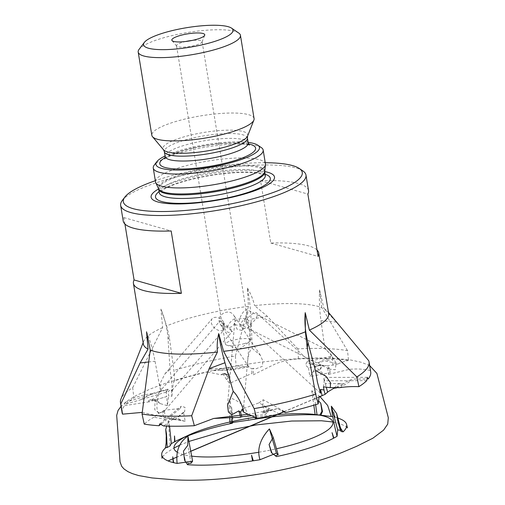 <?xml version="1.0" encoding="UTF-8"?>
<svg xmlns="http://www.w3.org/2000/svg" width="505" height="505" viewBox="0 0 505 505"><rect width="100%" height="100%" fill="white"/><g stroke="black" fill="none" stroke-linecap="round" stroke-linejoin="round"><path stroke-width="0.38" stroke-dasharray="2.52 1.89" d="M223.683 321.931A8.093 5.441 40.6 0 0 212.125 318.762A8.093 5.441 40.6 0 0 213.337 326.748A8.093 5.441 40.6 0 0 222.011 330.623A8.093 5.441 40.6 0 0 223.273 330.188C222.793 332.852 224.719 326.508 223.683 321.931L222.73 327.859L223.229 330.68L171.883 390.636L171.416 389.696L171.864 396.337L168.594 395.876L168.285 391.261L171.416 389.696C171.997 392.423 172.155 390.548 171.883 384.071L170.059 369.357L168.058 339.455A97.13 95.912 24.2 0 0 160.925 309.06L166.644 325.883L169.244 336.81L173.909 370.481L174.616 380.77A125.947 27.485 170.7 0 1 207.41 371.964L210.636 368.833L213.457 370.613A125.947 27.485 170.7 0 1 236.075 366.188L235.406 356.019A125.947 27.485 -9.3 0 0 173.909 370.481M146.557 331.798A97.13 56.03 -96.5 0 1 155.029 361.239L160.527 390.857L159.062 392.353L155.06 399.771L154.751 409.7L159.561 413.279L164.264 410.994L165.482 417.572L163.57 417.534L162.717 412.964L232.369 331.293A8.093 0.612 40.4 0 1 231.688 331.034C227.78 334.948 224.075 329.506 223.822 324.772L231.688 331.034M164.264 410.994L163.26 412.389M327.65 368.132L328.534 374.407L330.156 372.658L329.544 368.303L327.65 368.132L329.355 369.111L239.806 324.267A8.093 2.778 -63.4 0 0 239.963 324.33C245.102 326.344 247.059 324.374 245.834 318.428C244.357 319.002 242.4 320.972 239.963 324.33M122.115 412.673A125.947 27.485 170.7 0 1 124.634 405.629L125.082 402.359L126.073 404.032A125.947 27.485 170.7 0 1 133.907 397.978L132.682 387.714A125.947 27.485 -9.3 0 0 120.947 398.994M167.95 389.147L152.384 393.477L140.876 399.682L166.688 391.949L167.95 389.147L168.285 391.261M160.413 403.653L154.126 400.32L153.223 399.455L153.501 398.836L157.749 401.09L160.413 403.653L167.376 405.704L168.594 395.876M125.082 402.359L166.353 389.999L166.688 391.949C166.038 385.378 166.227 396.81 166.764 396.539L154.126 400.32M153.223 399.455L148.438 400.888L149.196 401.822L166.764 396.539L167.376 405.704M148.438 400.888L150.237 399.815L153.501 398.836M164.422 410.249L158.822 413.311L154.044 417.231L166.751 419.491L180.228 408.444L164.422 410.249L162.717 412.964M180.228 408.444L181.213 406.279L185.013 407.339L184.628 411.777L183.517 412.25L185.202 421.334L180.96 420.179L176.914 417.66L170.993 417.843L173.72 419.548L181.295 420.204L163.57 417.534M183.517 412.25L176.914 417.66M174.477 417.446L171.978 419.491L169.289 419.238L170.993 417.843M247.778 414.315L271.93 410.009L258.977 402.851L242.179 409.094M267.568 412.572L269.146 409.321L267.53 409.486L263.825 410.862L262.758 413.052L267.568 412.572L265.327 414.599L251.711 415.76M258.977 402.851L263.225 399.752L262.802 405.818L269.146 409.321M262.802 405.818L265.327 414.599M267.53 409.486L269.929 410.811L265.46 411.764L263.825 410.862M368.719 360.715L370.253 370.481A125.947 27.485 170.7 0 1 370.702 371.964M339.859 387.644L351.246 380.726L324.178 380.77L323.452 386.843M334.436 387.657L338.584 383.642L344.341 383.522L342.586 384.86L339.164 384.867L339.322 383.529L344.341 383.522C341.677 384.608 350.255 379.002 353.677 379.04L368.183 379.009M324.178 380.77L323.781 377.424L325.327 383.667L339.322 383.529M325.327 383.667L326.243 387.083M336.286 387.651L339.164 384.867M298.461 358.929A125.947 27.485 170.7 0 1 329.184 358.651L330.693 356.442L333.792 358.903A125.947 27.485 170.7 0 1 348.576 360.532L347.49 350.622A125.947 27.485 -9.3 0 0 297.855 348.873L298.461 358.929C290.64 359.32 282.996 360.961 275.528 363.84L253.39 374.748L251.894 373.435L251.698 368.928L253.112 368.265L253.39 374.748M326.981 365.746L332.972 365.09L338.198 363.89L325.378 360.917L310.638 364.282L326.981 365.746L329.544 368.303M313.075 371.914L315.789 366.308L318.068 365.538L321.672 365.866L319.842 369.647L313.075 371.914L309.792 376.616L330.156 372.658M310.638 364.282L307.008 361.851L305.506 365.039L308.574 367.956L315.789 366.308M308.574 367.956L309.792 376.616M318.068 365.538L320.801 364.919L323.535 365.437L321.672 365.866M234.692 318.756C231.713 320.183 229.283 322.878 227.414 326.836C231.41 329.108 236.252 323.383 234.692 318.756A8.093 7.133 -33.6 0 0 233.619 315.038A8.093 7.133 -33.6 0 0 222.932 313.58A8.093 7.133 -33.6 0 0 220.142 324.008L248.611 366.624L244.464 366.813L220.193 370.392L231.89 369.868L249.224 366.895L251.698 368.928M235.406 356.019L248.428 306.352L247.437 288.121A97.13 41.732 80.3 0 1 251.023 319.179L252.266 348.393C248.883 349.725 246.188 363.177 248.611 366.624L249.224 366.895M226.467 379.52L223.564 374.647L225.022 373.504L225.407 373.435L228.241 378.182L226.467 379.52L229.674 383.345L251.894 373.435M231.89 369.868L229.352 367.993L226.278 371.339L229.289 374.388L223.564 374.647M229.289 374.388L229.674 383.345M225.022 373.504L222.85 373.599L225.407 373.435L227.162 374.83L223.305 373.53M252.266 348.393L260.416 355.324L262.89 361.189L262.291 366.371L255.442 368.978L253.112 368.265M347.49 350.622L321.792 307.608A93.892 20.49 -9.3 0 0 254.608 305.626L267.385 316.37L297.855 348.873M244.464 366.813C241.63 365.98 238.833 365.772 236.075 366.188M222.85 373.599L221.013 374.779L207.41 371.964M213.457 370.613L220.193 370.392M228.241 378.182L227.162 374.83M319.842 369.647L323.535 365.437M336.766 387.651L342.586 384.86M262.758 413.052L265.46 411.764M185.202 421.334L175.405 419.491M173.72 419.548L169.289 419.238M157.749 401.09L150.237 399.815M370.253 370.481C362.792 368.909 355.615 368.574 348.728 369.477L328.534 374.407M321.792 307.608L319.577 289.914A97.13 52.337 95.1 0 0 320.972 320.688L324.949 348.923L330.68 353.98L336.16 363.127L335.269 369.723L329.355 369.111M328.673 313.674A93.892 20.49 -9.3 0 0 327.474 311.194A93.892 20.49 -9.3 0 0 323.976 308.587L336.393 322.07L348.822 336.526M338.198 363.89C341.582 362.167 345.041 361.043 348.576 360.532M332.972 365.09L332.113 356.473L326.123 349.391L324.949 348.923M142.233 412.383L165.482 417.572M154.044 417.231C150.648 418.897 147.378 421.189 144.241 424.105M158.822 413.311C155.534 411.859 156.79 395.295 160.527 390.857M174.616 380.77C173.985 381.067 173.449 382.632 173.013 385.479L171.864 396.337M152.384 393.477C146.16 394.342 140.005 395.844 133.907 397.978M132.682 387.714L162.648 327.587L160.925 309.06M161.537 390.737L159.807 384.065L164.901 373.896L170.059 369.357M320.801 364.919L319.166 365.652L318.516 363.082L321.78 360.355L329.184 358.651M333.792 358.903L325.378 360.917M366.744 380.606L351.246 380.726M269.929 410.811L277.422 408.614L282.282 410.95M279.36 414.024L271.93 410.009M171.978 419.491L174.951 419.712L172.521 419.491L163.633 425.986M161.562 423.67L166.751 419.491M149.196 401.822L124.634 405.629M126.073 404.032L140.876 399.682M302.886 170.93A93.892 20.49 -9.3 0 0 210.004 170.015A93.892 20.49 -9.3 0 0 122.26 200.504M319.577 289.914L323.976 308.587M247.437 288.121C250.726 293.626 253.119 299.459 254.608 305.626M248.428 306.352A93.892 20.49 -9.3 0 0 166.644 325.883M162.648 327.587A93.892 20.49 -9.3 0 0 143.704 341.285A93.892 20.49 -9.3 0 0 143.357 344.025M308.53 190.656A93.892 20.49 -9.3 0 0 260.567 180.689L270.781 243.05A93.892 20.49 170.7 0 1 317.033 249.994M124.918 224.031L123.864 217.586A93.892 20.49 -9.3 0 0 123.207 221.001M265.239 162.717A90.654 19.783 -9.3 0 0 155.325 180.714M238.739 33.033A51.8 11.306 -9.3 0 0 187.494 32.528A51.8 11.306 -9.3 0 0 139.083 49.351M254.078 118.593A51.8 11.306 -9.3 0 0 201.129 115.809A51.8 11.306 -9.3 0 0 151.835 135.334M248.132 142.397A52.451 11.445 -9.3 0 0 165.059 156.001M261.337 147.605A55.689 12.152 -9.3 0 0 206.248 147.062A55.689 12.152 -9.3 0 0 154.208 165.148M265.441 163.948A55.689 12.152 -9.3 0 0 208.521 160.95A55.689 12.152 -9.3 0 0 155.527 181.945M264.734 171.561A62.513 13.641 -9.3 0 0 158.627 188.939M185.777 41.486A12.953 2.828 -9.3 0 0 176.535 45.778A12.953 2.828 -9.3 0 0 176.706 46.119A12.953 2.828 -9.3 0 0 195.132 45.33A12.953 2.828 -9.3 0 0 202.05 41.972A12.953 2.828 -9.3 0 0 202.101 41.593A12.953 2.828 -9.3 0 0 191.969 40.476M234.964 324.437L241.169 326.47L244.237 328.528L241.826 330.472L237.129 329.222L234.964 324.437A8.093 4.968 5 0 1 234.692 322.853A8.093 4.968 5 0 1 239.522 318.813A8.093 4.968 5 0 1 250.821 324.254A8.093 4.968 5 0 1 244.237 328.528M243.991 343.709A12.953 2.828 -9.3 0 0 250.139 341.216A12.953 2.828 -9.3 0 0 250.96 339.972A12.953 2.828 -9.3 0 0 237.722 339.272A12.953 2.828 -9.3 0 0 225.4 344.158A12.953 2.828 -9.3 0 0 226.575 345.073A12.953 2.828 -9.3 0 0 243.991 343.709M245.973 321.268L248.29 323.673L248.75 326.483L248.22 327.139L245.973 321.268A8.093 3.276 -47.6 0 1 253.112 313.466A8.093 3.276 -47.6 0 1 256.83 313.075A8.093 3.276 -47.6 0 1 255.353 319.299A8.093 3.276 -47.6 0 1 248.372 325.176M123.864 217.586L171.17 230.974M270.781 243.05L318.087 256.433M260.567 180.689L307.873 194.071M220.142 324.008A8.093 7.133 -33.6 0 0 227.414 326.836M245.834 318.428A8.093 2.778 -63.4 0 0 247.052 309.792A8.093 2.778 -63.4 0 0 240.948 315.789A8.093 2.778 -63.4 0 0 239.806 324.267M223.822 324.772A8.093 0.612 40.4 0 1 220.047 320.795A8.093 0.612 40.4 0 1 220.224 320.795A8.093 0.612 40.4 0 1 227.174 326.066A8.093 0.612 40.4 0 1 232.369 331.293M166.208 436.636L166.505 433.845M169.554 426.176L168.373 420.646L166.707 426.1M184.66 437.134A93.684 20.446 -9.3 0 0 179.237 439.501M232.01 423.31L233.171 421.498L231.58 406.967L229.182 405.774L230.293 397.94L231.34 422.666M248.384 420.198C248.485 408.135 239.522 400.97 230.293 397.94M255.113 419.106L255.031 413.475L255.89 418.992M319.804 415.015L320.89 415.217A93.684 20.446 -9.3 0 0 319.229 415.097M319.993 396.627L311.781 390.719L314.647 397.814L318.478 400.774M334.777 417.225L333.805 411.834L334.777 417.225A93.684 20.446 -9.3 0 0 332.814 416.789M333.805 411.834L335.156 417.319L334.562 417.212M337.858 418.083A93.684 20.446 -9.3 0 0 336.702 417.73A93.684 20.446 -9.3 0 0 335.156 417.319M275.9 414.763A80.484 17.561 -9.3 0 0 254.684 417.345M176.996 452.089A80.484 17.561 -9.3 0 0 191.66 456.135M258.863 452.227A80.484 17.561 -9.3 0 0 276.488 448.762M168.373 420.646L170.071 445.953M167.079 442.456L166.132 442.954M188.434 463.502L185.045 459.664L184.577 460.282M191.073 463.23L187.753 445.353M185.045 459.664L183.46 451.135M275.383 455.693L271.444 452.733M341.052 431.485L341.178 430.5L339.77 425.229M317.418 414.807L322.032 415.268M311.781 390.719L313.82 405.212M315.612 404.669L314.647 397.814M319.766 415.078L318.478 414.971M255.031 413.475L255.271 419.036M232.83 422.395L233.171 421.498M232.243 422.502L232.199 421.498M232.041 417.812L231.58 406.967M229.933 423.411L229.876 422.01M229.699 417.938L229.182 405.774M174.515 435.973L174.894 441.667M341.178 430.5L340.61 430.393M267.385 316.37L251.023 319.179M336.393 322.07L320.972 320.688M148.476 361.99L155.029 361.239M169.244 336.81L168.058 339.455M247.608 136.028A42.957 9.374 -9.3 0 0 203.856 132.468A42.957 9.374 -9.3 0 0 163.532 149.796M247.418 138.035A42.092 9.185 -9.3 0 0 204.399 135.769A42.092 9.185 -9.3 0 0 164.346 151.639M248.214 142.902A42.092 9.185 -9.3 0 0 205.194 140.636A42.092 9.185 -9.3 0 0 165.141 156.506M248.536 143.95A48.568 10.599 -9.3 0 0 205.989 145.478A48.568 10.599 -9.3 0 0 165.173 157.604M264.74 171.454A53.877 11.76 -9.3 0 0 209.651 167.849A53.877 11.76 -9.3 0 0 158.589 188.838M264.746 171.738A53.745 11.729 -9.3 0 0 209.815 168.847A53.745 11.729 -9.3 0 0 158.671 189.104M265.333 175.317A53.745 11.729 -9.3 0 0 210.402 172.426A53.745 11.729 -9.3 0 0 159.258 192.689M265.157 174.231A58.17 12.694 -9.3 0 0 210.85 175.178A58.17 12.694 -9.3 0 0 159.075 191.597M221.013 374.779L228.961 374.426M210.636 368.833L229.352 367.993M319.166 365.652L316.566 366.245M330.693 356.442L307.008 361.851M367.312 377.349L323.781 377.424M284.138 411.31L263.225 399.752M174.945 419.712L184.628 411.777M159.769 423.853L181.213 406.279M143.704 341.285L143.142 342.712M327.474 311.194L328.458 312.361M249.363 145.068L242.204 143.464C236.416 142.883 229.074 142.997 220.18 143.805C205.668 145.238 192.355 147.858 180.222 151.651C174.528 153.507 170.248 155.281 167.382 156.979L164.744 158.923M265.466 175.677L263.724 174.661L257.506 173.146C249.59 172.022 239.01 172.123 225.767 173.436C202.959 175.702 177.893 182.021 166.41 187.923C161.139 190.978 158.753 192.689 159.245 193.068M202.05 41.972L204.702 35.236M176.706 46.119L172.041 40.589M250.96 339.972L248.75 326.483M248.29 323.673L202.101 41.593M225.4 344.158L223.191 330.668M222.73 327.859L176.535 45.778M226.575 345.073L239.357 349.264L250.139 341.216M260.416 355.324L233.619 315.038M326.123 349.391L247.052 309.792M325.946 376.269L256.83 313.075M320.467 393.193L248.22 327.139M243.233 411.423L250.821 324.254M227.515 405.294L234.692 322.853M159.062 392.353L220.047 320.795M164.901 373.896L212.125 318.762M162.452 456.886L166.05 453.017L173.985 447.985M179.761 445.183L188.933 441.439M332.801 421.978L339.499 423.43L346.575 426.731M369.654 365.57L361.163 362.237L350.918 360.046L336.456 358.499L319.993 357.988L303.107 358.373L283.368 359.705L261.129 362.142L242.04 364.945L219.517 369.079L200.119 373.403L181.724 378.264L165.028 383.484L150.578 388.863L136.167 395.535L127.664 400.68L121.074 406.291M173.802 419.636L172.521 419.491M277.422 408.614L261.962 411.796M319.065 396.797L283.766 411.771M279.41 413.614L277.498 414.428M190.751 451.217L176.643 457.202M168.114 460.939L190.77 451.337M278.204 414.277L279.385 413.778M283.924 411.853L318.882 397.037"/><path stroke-width="0.76" d="M238.802 410.868L240.632 417.225L241.838 416.751L240.563 412.333L238.802 410.868L231.833 414.744L228.399 411.985L227.515 405.294L233.203 391.388L224.971 362.748A97.13 38.033 -110.4 0 1 218.703 333.597C217.302 339.669 216.879 345.83 217.421 352.073L209.12 368.644L191.685 415.754L194.356 425.709A125.947 27.485 170.7 0 1 163.633 425.986L159.769 423.853L159.024 425.734A125.947 27.485 170.7 0 1 144.241 424.105L142.05 414.012A125.947 27.485 -9.3 0 0 191.685 415.754M320.498 389.437L322.158 395.642L325.132 394.317L323.976 390.005L320.498 389.437L320.467 393.193L317.424 382.152L315.417 370.424L307.943 342.472A97.13 92.219 -173.2 0 1 305.209 312.658L305.386 331.81L307.261 348.204L315.631 394.152L318.2 403.867A125.947 27.485 170.7 0 1 285.407 412.673L284.138 411.31L279.36 414.024A125.947 27.485 170.7 0 1 256.742 418.449L254.141 408.614A125.947 27.485 -9.3 0 0 315.631 394.152M122.563 414.157A125.947 27.485 170.7 0 1 122.115 412.673L120.48 402.668A125.947 27.485 -9.3 0 0 120.821 403.918L122.563 414.157L142.233 412.383M143.142 342.712L120.947 398.994A125.947 27.485 -9.3 0 0 120.48 402.668M194.356 425.709L213.647 418.468L247.778 414.315L243.183 411.777L242.179 409.094L240.563 412.333M369.06 361.965L370.702 371.964A125.947 27.485 170.7 0 1 368.183 379.009L367.312 377.349L366.744 380.606A125.947 27.485 170.7 0 1 358.91 386.66L356.858 376.919A125.947 27.485 -9.3 0 0 369.06 361.965A125.947 27.485 -9.3 0 0 368.719 360.715L328.458 312.361M358.91 386.66C352.421 386.388 346.07 386.716 339.859 387.644L330.257 387.663L323.452 386.843L323.976 390.005M336.286 387.651L333.628 388.433L328.319 391.571L325.132 394.317M333.628 388.433L334.436 387.657M326.243 387.083L327.619 392.24M335.819 388.105L336.766 387.651M251.711 415.76L241.838 416.751M318.2 403.867L319.065 396.797L322.158 395.642M356.858 376.919L309.382 330.106L305.209 312.658M330.257 387.663L330.598 382.872L325.946 376.269L315.417 370.424M213.647 418.468L240.632 417.225M247.778 414.315C250.6 415.085 253.592 416.461 256.742 418.449M254.141 408.614L223.601 351.347L218.703 333.597M233.203 391.388C237.344 394.651 244.704 409.688 243.183 411.777L243.233 411.423M155.325 180.714A90.654 19.783 -9.3 0 0 124.893 197.032L122.26 200.504A93.892 20.49 -9.3 0 0 120.657 205.415L123.207 221.001A93.892 20.49 -9.3 0 0 171.17 230.974L181.383 293.336A93.892 20.49 170.7 0 1 133.421 283.368L143.357 344.025A93.892 20.49 -9.3 0 0 148.053 349.113L140.112 362.944L120.821 403.918M142.05 414.012L150.237 350.085L146.557 331.798L148.053 349.113M282.282 410.95L285.407 412.673M159.024 425.734L161.562 423.67M120.657 205.415A93.892 20.49 -9.3 0 0 255.454 202.158A93.892 20.49 -9.3 0 0 305.98 175.065A93.892 20.49 -9.3 0 0 302.886 170.93L299.288 168.474A90.654 19.783 -9.3 0 0 265.239 162.717M223.601 351.347A93.892 20.49 -9.3 0 0 278.154 340.768A93.892 20.49 -9.3 0 0 305.386 331.81M309.382 330.106A93.892 20.49 -9.3 0 0 328.673 313.674L318.743 253.018A93.892 20.49 170.7 0 1 318.087 256.433L307.873 194.071A93.892 20.49 -9.3 0 0 308.53 190.656L305.98 175.065M150.237 350.085A93.892 20.49 -9.3 0 0 217.421 352.073M317.033 249.994A93.892 20.49 170.7 0 1 318.743 253.018M133.421 283.368A93.892 20.49 170.7 0 1 134.077 279.953L124.918 224.031M208.641 43.203A45.33 9.892 -9.3 0 0 231.536 28.128A45.33 9.892 -9.3 0 0 186.698 27.687A45.33 9.892 -9.3 0 0 144.342 42.407A45.33 9.892 -9.3 0 0 161.404 49.648A45.33 9.892 -9.3 0 0 208.641 43.203M195.788 39.567A16.69 3.642 -9.3 0 0 204.702 35.236A16.69 3.642 -9.3 0 0 187.709 33.854A16.69 3.642 -9.3 0 0 172.041 40.589A16.69 3.642 -9.3 0 0 195.788 39.567M124.893 197.032A90.654 19.783 -9.3 0 0 159.024 211.513A90.654 19.783 -9.3 0 0 253.491 198.629A90.654 19.783 -9.3 0 0 299.288 168.474M144.342 42.407L139.083 49.351A51.8 11.306 -9.3 0 0 138.193 52.059A51.8 11.306 -9.3 0 0 212.567 50.26A51.8 11.306 -9.3 0 0 240.443 35.312A51.8 11.306 -9.3 0 0 238.739 33.033L231.536 28.128M138.193 52.059L151.835 135.334A51.8 11.306 -9.3 0 0 152.497 136.703A51.8 11.306 -9.3 0 0 226.202 133.541A51.8 11.306 -9.3 0 0 253.882 120.102A51.8 11.306 -9.3 0 0 254.078 118.593L240.443 35.312M165.059 156.001A52.451 11.445 -9.3 0 0 156.834 161.676A52.451 11.445 -9.3 0 0 176.586 170.052A52.451 11.445 -9.3 0 0 231.239 162.597A52.451 11.445 -9.3 0 0 257.739 145.15A52.451 11.445 -9.3 0 0 248.132 142.397M156.834 161.676L154.208 165.148A55.689 12.152 -9.3 0 0 153.255 168.058A55.689 12.152 -9.3 0 0 233.203 166.126A55.689 12.152 -9.3 0 0 263.168 150.061A55.689 12.152 -9.3 0 0 261.337 147.605L257.739 145.15M153.255 168.058L155.527 181.945A55.689 12.152 -9.3 0 0 155.742 182.646A55.689 12.152 -9.3 0 0 235.475 180.014A55.689 12.152 -9.3 0 0 265.46 164.68A55.689 12.152 -9.3 0 0 265.441 163.948L263.168 150.061M158.627 188.939A62.513 13.641 -9.3 0 0 168.55 203.648A62.513 13.641 -9.3 0 0 240.86 195.056A62.513 13.641 -9.3 0 0 264.734 171.561M191.969 40.476A12.953 2.828 -9.3 0 0 185.777 41.486M134.077 279.953L181.383 293.336M333.868 438.069L332.063 432.69L333.483 438.012L333.868 438.069A93.684 20.446 -9.3 0 0 337.081 436.244C334.026 424.389 332.12 414.378 331.356 406.203L336.665 413.627L337.731 420.532L340.944 428.777L343.084 431.857A93.684 20.446 -9.3 0 0 346.581 424.427A93.684 20.446 -9.3 0 0 337.858 418.083M332.063 432.69L333.483 438.012M271.987 453.2L269.077 444.482L271.444 452.733L276.424 456.589A93.684 20.446 -9.3 0 0 333.47 438.283M253.308 460.794L251.541 455.188L253.308 460.794A93.684 20.446 -9.3 0 0 260.037 459.708C256.079 448.206 261.975 436.648 269.436 428.903L273.218 437.393L269.077 444.482M251.541 455.188L252.532 460.913L253.112 460.636M173.644 462.675L172.767 456.823L173.644 462.675A93.684 20.446 -9.3 0 0 177.16 463.413C175.671 451.079 179.262 441.982 187.948 436.124L187.753 445.353L183.46 451.135L184.577 460.282L187.544 464.688A93.684 20.446 -9.3 0 0 252.532 460.913M172.767 456.823L173.266 462.586L173.815 462.466M166.208 436.636L166.132 442.954L165.331 448.074A93.684 20.446 -9.3 0 0 161.707 454.702A93.684 20.446 -9.3 0 0 173.266 462.586M165.735 429.54L166.505 433.845L167.149 447.102L165.735 429.54L166.707 426.1M174.547 441.831L174.515 435.973L174.945 441.623L174.547 441.831A93.684 20.446 -9.3 0 0 171.34 443.655L169.554 426.176M232.83 422.395L232.01 423.31A93.684 20.446 -9.3 0 0 229.396 423.872A93.684 20.446 -9.3 0 0 184.66 437.134M254.684 417.345A80.484 17.561 -9.3 0 0 232.136 421.511A80.484 17.561 -9.3 0 0 189.04 434.938L179.237 439.501A93.684 20.446 -9.3 0 0 174.945 441.623M319.229 415.097A93.684 20.446 -9.3 0 0 255.89 418.992L255.113 419.106A93.684 20.446 -9.3 0 0 248.384 420.198L231.34 422.666L229.933 423.411L232.262 422.982L232.243 422.502M320.89 415.217L322.499 411.449L320.776 403.242L318.478 400.774M332.814 416.789A93.684 20.446 -9.3 0 0 331.255 416.492L327.663 405.458L319.993 396.627M276.488 448.762A80.484 17.561 -9.3 0 0 289.567 445.543A80.484 17.561 -9.3 0 0 314.369 414.416A80.484 17.561 -9.3 0 0 275.9 414.763M189.04 434.938A80.484 17.561 -9.3 0 0 176.996 452.089M191.66 456.135A80.484 17.561 -9.3 0 0 258.863 452.227M166.94 447.594L170.071 445.953L171.34 443.655M165.331 448.074L167.149 447.102M187.948 436.124L192.601 461.185L177.16 463.413M187.544 464.714L188.434 463.502L191.073 463.23L192.601 461.185M269.436 428.903L276.405 453.137L260.037 459.708M276.424 456.615L275.383 455.693L278.186 454.683L273.218 437.393M331.356 406.203L337.675 429.856L337.081 436.244M343.084 431.857L341.052 431.485L339.884 428.587L340.944 428.777M339.77 425.229L336.665 413.627M339.884 428.587L337.731 420.532M318.478 414.971L317.418 414.807M314.369 414.416L331.255 416.492M313.82 405.212L315.133 414.498M319.766 415.078L321.925 411.373L322.499 411.449M317.026 414.712L315.612 404.669M321.925 411.373L320.776 403.242M232.199 421.498L232.041 417.812M232.597 423.007L232.262 422.982M229.876 422.01L229.699 417.938M278.186 454.683L276.405 453.137M341.178 430.5L337.675 429.856M307.261 348.204L307.943 342.472M209.12 368.644L224.971 362.748M140.112 362.944L148.476 361.99M152.497 136.703L163.532 149.796A42.957 9.374 -9.3 0 0 224.649 147.17A42.957 9.374 -9.3 0 0 247.608 136.028L253.882 120.102M163.532 149.796L164.346 151.639A42.092 9.185 -9.3 0 0 224.769 150.181A42.092 9.185 -9.3 0 0 247.418 138.035L247.608 136.028M164.75 158.917L165.141 156.506A42.092 9.185 -9.3 0 0 225.571 155.048A42.092 9.185 -9.3 0 0 248.214 142.902L247.418 138.035M165.173 157.604A48.568 10.599 -9.3 0 0 173.638 168.803A48.568 10.599 -9.3 0 0 229.497 162.105A48.568 10.599 -9.3 0 0 248.536 143.95M155.742 182.646L158.589 188.838A53.877 11.76 -9.3 0 0 235.728 186.294A53.877 11.76 -9.3 0 0 264.74 171.454L265.46 164.68M158.589 188.838L158.671 189.104A53.745 11.729 -9.3 0 0 235.829 187.241A53.745 11.729 -9.3 0 0 264.746 171.738L264.74 171.454M159.309 192.942L159.258 192.689A53.745 11.729 -9.3 0 0 236.416 190.827A53.745 11.729 -9.3 0 0 265.333 175.317L264.746 171.738M159.075 191.597A58.17 12.694 -9.3 0 0 174.68 203.256A58.17 12.694 -9.3 0 0 239.01 195.094A58.17 12.694 -9.3 0 0 265.157 174.231M165.141 156.506L164.346 151.639M248.214 142.902L249.363 145.068M159.258 192.689L158.671 189.104M161.707 454.702L161.998 458.262L162.452 456.886M173.985 447.985L179.761 445.183M188.933 441.439L222.509 431.485L256.609 424.882L291.726 421.031L321.552 420.779L332.801 421.978M121.074 406.291L118.063 410.451L116.693 415.337L120.038 461.867L121.73 466.386L124.047 468.987L127.916 471.632L132.386 473.639L138.604 475.552L152.087 477.945L173.688 479.75C197.878 481.24 226.663 479.302 260.05 473.936C281.285 470.426 300.866 465.976 318.794 460.585C328.383 457.688 336.936 454.651 344.448 451.47L356.726 446.269L372.886 438.207L383.579 430.146L387.72 424.143L388.307 417.704L376.894 373.41L369.654 365.57M283.766 411.771L279.41 413.614M277.498 414.428L190.751 451.217M176.643 457.202L173.114 458.698M172.912 458.786L168.114 460.939M190.77 451.337L278.204 414.277M279.385 413.778L283.924 411.853M318.838 397.195L320.984 396.299M327.025 392.581L328.319 391.571M346.581 424.427L347.446 427.899L346.575 426.731"/></g></svg>
